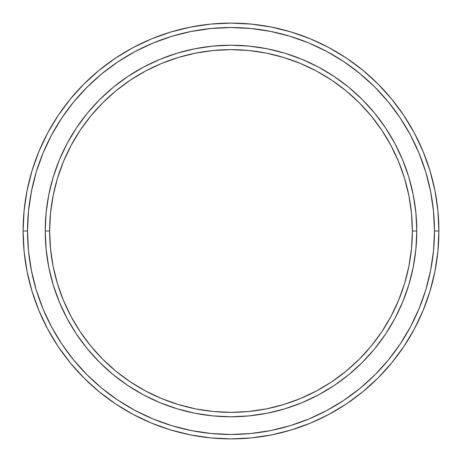 <?xml version="1.0" encoding="UTF-8"?>
<svg xmlns="http://www.w3.org/2000/svg" width="462" height="462" viewBox="0 0 462 462"><rect width="100%" height="100%" fill="white"/><g stroke="black" fill="none" stroke-linecap="round" stroke-linejoin="round"><path stroke-width="0.69" d="M45.218 231L49.642 231A181.358 181.358 0 0 1 231 49.642A181.358 181.358 0 0 1 412.358 231L416.782 231A185.782 185.782 0 0 0 231 45.218A185.782 185.782 0 0 0 45.218 231A185.782 185.782 0 0 1 231 45.218A185.782 185.782 0 0 1 416.782 231A185.782 185.782 0 0 1 231 416.782A185.782 185.782 0 0 1 45.218 231L46.113 212.791L48.787 194.756L53.217 177.067L59.361 159.904L67.152 143.422L76.525 127.783L87.387 113.138L99.63 99.63L113.138 87.387L127.783 76.525L143.422 67.152L159.904 59.361L177.067 53.217L194.756 48.787L212.791 46.113L231 45.218L249.209 46.113L267.244 48.787L284.933 53.217L302.096 59.361L318.578 67.152L334.217 76.525L348.862 87.387L362.37 99.63L374.613 113.138L385.475 127.783L394.848 143.422L402.639 159.904L408.783 177.067L413.213 194.756L415.887 212.791L416.782 231L415.887 249.209L413.213 267.244L408.783 284.933L402.639 302.096L394.848 318.578L385.475 334.217L374.613 348.862L362.37 362.37L348.862 374.613L334.217 385.475L318.578 394.848L302.096 402.639L284.933 408.783L267.244 413.213L249.209 415.887L231 416.782L212.791 415.887L194.756 413.213L177.067 408.783L159.904 402.639L143.422 394.848L127.783 385.475L113.138 374.613L99.63 362.37L87.387 348.862L76.525 334.217L67.152 318.578L59.361 302.096L53.217 284.933L48.787 267.244L46.113 249.209L45.218 231A185.782 185.782 0 0 0 231 416.782A185.782 185.782 0 0 0 416.782 231L412.358 231L411.486 213.225L408.876 195.617L404.55 178.355L398.556 161.596L390.944 145.507L381.797 130.244L371.194 115.945L359.24 102.76L346.055 90.806L331.756 80.203L316.493 71.056L300.404 63.444L283.645 57.45L266.383 53.124L248.775 50.514L231 49.642L213.225 50.514L195.617 53.124L178.355 57.45L161.596 63.444L145.507 71.056L130.244 80.203L115.945 90.806L102.76 102.76L90.806 115.945L80.203 130.244L71.056 145.507L63.444 161.596L57.45 178.355L53.124 195.617L50.514 213.225L49.642 231L50.514 248.775L53.124 266.383L57.45 283.645L63.444 300.404L71.056 316.493L80.203 331.756L90.806 346.055L102.76 359.24L115.945 371.194L130.244 381.797L145.507 390.944L161.596 398.556L178.355 404.55L195.617 408.876L213.225 411.486L231 412.358L248.775 411.486L266.383 408.876L283.645 404.55L300.404 398.556L316.493 390.944L331.756 381.797L346.055 371.194L359.24 359.24L371.194 346.055L381.797 331.756L390.944 316.493L398.556 300.404L404.55 283.645L408.876 266.383L411.486 248.775L412.358 231A181.358 181.358 0 0 1 231 412.358A181.358 181.358 0 0 1 49.642 231L45.218 231M23.1 231L27.524 231A203.476 203.476 0 0 1 231 27.524A203.476 203.476 0 0 1 434.476 231L438.9 231A207.9 207.9 0 0 0 231 23.1A207.9 207.9 0 0 0 23.1 231A207.9 207.9 0 0 1 231 23.1A207.9 207.9 0 0 1 438.9 231A207.9 207.9 0 0 1 231 438.9A207.9 207.9 0 0 1 23.1 231L24.099 210.62L27.096 190.442L32.051 170.651L38.924 151.438L47.65 132.998L58.137 115.494L70.293 99.111L83.992 83.992L99.111 70.293L115.494 58.137L132.998 47.65L151.438 38.924L170.651 32.051L190.442 27.096L210.62 24.099L231 23.1L251.38 24.099L271.558 27.096L291.349 32.051L310.562 38.924L329.002 47.65L346.506 58.137L362.889 70.293L378.008 83.992L391.707 99.111L403.863 115.494L414.35 132.998L423.077 151.438L429.949 170.651L434.904 190.442L437.901 210.62L438.9 231L437.901 251.38L434.904 271.558L429.949 291.349L423.077 310.562L414.35 329.002L403.863 346.506L391.707 362.889L378.008 378.008L362.889 391.707L346.506 403.863L329.002 414.35L310.562 423.077L291.349 429.949L271.558 434.904L251.38 437.901L231 438.9L210.62 437.901L190.442 434.904L170.651 429.949L151.438 423.077L132.998 414.35L115.494 403.863L99.111 391.707L83.992 378.008L70.293 362.889L58.137 346.506L47.65 329.002L38.924 310.562L32.051 291.349L27.096 271.558L24.099 251.38L23.1 231A207.9 207.9 0 0 0 231 438.9A207.9 207.9 0 0 0 438.9 231L434.476 231L433.495 211.053L430.567 191.303L425.716 171.933L418.988 153.136L410.452 135.083L400.184 117.954L388.288 101.917L374.878 87.122L360.083 73.712L344.046 61.816L326.917 51.548L308.864 43.012L290.067 36.284L270.697 31.433L250.947 28.505L231 27.524L211.053 28.505L191.303 31.433L171.933 36.284L153.136 43.012L135.083 51.548L117.954 61.816L101.917 73.712L87.122 87.122L73.712 101.917L61.816 117.954L51.548 135.083L43.012 153.136L36.284 171.933L31.433 191.303L28.505 211.053L27.524 231L28.505 250.947L31.433 270.697L36.284 290.067L43.012 308.864L51.548 326.917L61.816 344.046L73.712 360.083L87.122 374.878L101.917 388.288L117.954 400.184L135.083 410.452L153.136 418.988L171.933 425.716L191.303 430.567L211.053 433.495L231 434.476L250.947 433.495L270.697 430.567L290.067 425.716L308.864 418.988L326.917 410.452L344.046 400.184L360.083 388.288L374.878 374.878L388.288 360.083L400.184 344.046L410.452 326.917L418.988 308.864L425.716 290.067L430.567 270.697L433.495 250.947L434.476 231A203.476 203.476 0 0 1 231 434.476A203.476 203.476 0 0 1 27.524 231L23.1 231"/></g></svg>

